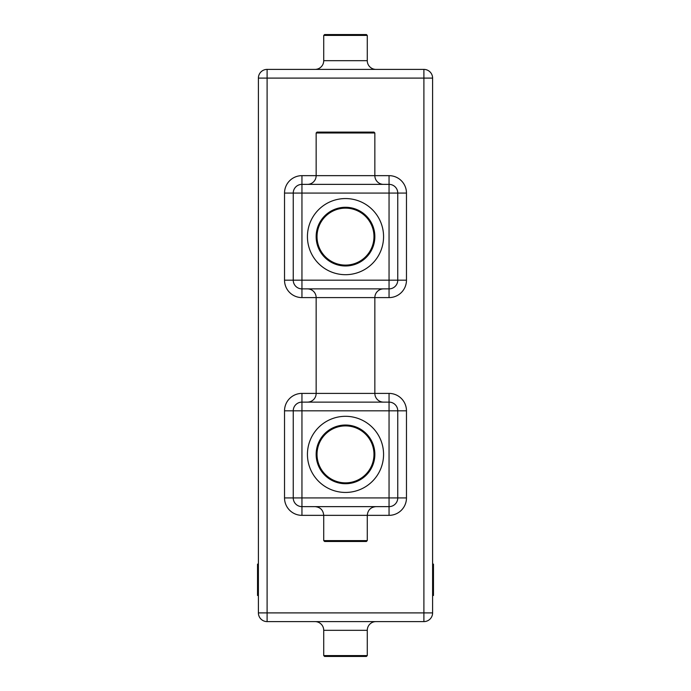 <?xml version="1.0" encoding="UTF-8"?>
<svg xmlns="http://www.w3.org/2000/svg" width="691" height="691" viewBox="0 0 691 691"><rect width="100%" height="100%" fill="white"/><g stroke="black" fill="none" stroke-linecap="round" stroke-linejoin="round"><path stroke-width="1.04" d="M317.022 132.102L373.978 132.102L374.85 132.974L316.15 132.974L317.022 132.102M383.565 184.367A8.707 8.707 0 0 1 374.85 175.652L374.85 132.974M307.435 184.367A8.707 8.707 0 0 0 316.15 175.652L316.15 132.974M301.95 175.652L301.95 184.367L389.05 184.367A8.707 8.707 0 0 1 397.757 193.074L397.757 280.175A8.707 8.707 0 0 1 389.05 288.881L301.95 288.881A8.707 8.707 0 0 1 293.243 280.175L293.243 193.074A8.707 8.707 0 0 1 301.95 184.367L301.95 280.175L389.05 280.175L389.05 193.074L284.528 193.074A17.422 17.422 0 0 1 301.95 175.652L389.05 175.652L389.05 193.074L406.472 193.074A17.422 17.422 0 0 0 389.05 175.652M316.15 236.624A29.35 29.35 0 0 1 345.5 207.274A29.35 29.35 0 0 1 374.85 236.624A29.35 29.35 0 0 1 345.5 265.975A29.35 29.35 0 0 1 316.15 236.624M317.022 236.624A28.478 28.478 0 0 0 345.5 265.102A28.478 28.478 0 0 0 373.978 236.624A28.478 28.478 0 0 0 345.5 208.138A28.478 28.478 0 0 0 317.022 236.624M307.435 288.881A8.707 8.707 0 0 1 316.15 297.596L301.95 297.596A17.422 17.422 0 0 1 284.528 280.175L284.528 193.074M383.565 288.881A8.707 8.707 0 0 0 374.85 297.596L316.15 297.596L316.15 393.404L374.85 393.404L374.85 297.596L389.05 297.596A17.422 17.422 0 0 0 406.472 280.175L406.472 193.074M284.528 410.825A17.422 17.422 0 0 1 301.95 393.404L301.95 402.119L389.05 402.119A8.707 8.707 0 0 1 397.757 410.825L397.757 497.926A8.707 8.707 0 0 1 389.05 506.633L301.95 506.633A8.707 8.707 0 0 1 293.243 497.926L293.243 410.825A8.707 8.707 0 0 1 301.95 402.119L301.95 497.926L389.05 497.926L389.05 410.825L284.528 410.825L284.528 497.926A17.422 17.422 0 0 0 301.95 515.348L323.725 515.348C323.207 510.053 320.304 507.151 315.018 506.633M383.565 402.119A8.707 8.707 0 0 1 374.85 393.404L389.05 393.404L389.05 410.825L406.472 410.825A17.422 17.422 0 0 0 389.05 393.404M307.435 402.119A8.707 8.707 0 0 0 316.15 393.404L301.95 393.404M316.15 454.376A29.35 29.35 0 0 1 345.5 425.025A29.35 29.35 0 0 1 374.85 454.376A29.35 29.35 0 0 1 345.5 483.726A29.35 29.35 0 0 1 316.15 454.376M317.022 454.376A28.478 28.478 0 0 0 345.5 482.862A28.478 28.478 0 0 0 373.978 454.376A28.478 28.478 0 0 0 345.5 425.898A28.478 28.478 0 0 0 317.022 454.376M323.725 540.604L367.275 540.604L367.275 515.348L323.725 515.348L323.725 540.604L324.597 541.476L366.403 541.476L367.275 540.604M258.399 612.9L258.399 78.1L267.106 78.1L267.106 612.9L423.894 612.9L423.894 78.1L267.106 78.1L267.106 69.394A8.707 8.707 0 0 0 258.399 78.1A8.707 8.707 0 0 1 267.106 69.394L423.894 69.394L423.894 78.1L432.601 78.1L432.601 612.9A8.707 8.707 0 0 1 423.894 621.606L267.106 621.606A8.707 8.707 0 0 1 258.399 612.9A8.707 8.707 0 0 0 267.106 621.606L267.106 612.9L258.399 612.9M258.399 564.124L257.527 564.124L257.527 595.478L258.399 595.478M375.982 69.394A8.707 8.707 0 0 1 367.275 60.678L367.275 35.422L323.725 35.422L323.725 60.678L367.275 60.678M315.018 69.394A8.707 8.707 0 0 0 323.725 60.678M323.725 35.422L324.597 34.55L366.403 34.55L367.275 35.422M432.601 595.478L433.473 595.478L433.473 564.124L432.601 564.124M315.018 621.606A8.707 8.707 0 0 1 323.725 630.322L323.725 655.578L367.275 655.578L367.275 630.322L323.725 630.322M375.982 621.606A8.707 8.707 0 0 0 367.275 630.322M367.275 655.578L366.403 656.45L324.597 656.45L323.725 655.578M432.601 78.1A8.707 8.707 0 0 0 423.894 69.394A8.707 8.707 0 0 1 432.601 78.1M423.894 621.606A8.707 8.707 0 0 0 432.601 612.9A8.707 8.707 0 0 1 423.894 621.606L423.894 612.9L432.601 612.9M383.565 236.624A38.065 38.065 0 0 1 345.5 274.69A38.065 38.065 0 0 1 307.435 236.624A38.065 38.065 0 0 1 345.5 198.559A38.065 38.065 0 0 1 383.565 236.624M284.528 280.175L301.95 280.175L301.95 297.596M389.05 297.596L389.05 280.175L406.472 280.175M383.565 454.376A38.065 38.065 0 0 1 345.5 492.441A38.065 38.065 0 0 1 307.435 454.376A38.065 38.065 0 0 1 345.5 416.31A38.065 38.065 0 0 1 383.565 454.376M284.528 497.926L301.95 497.926L301.95 515.348M389.05 515.348L389.05 497.926L406.472 497.926A17.422 17.422 0 0 1 389.05 515.348L367.275 515.348C367.793 510.053 370.696 507.151 375.982 506.633M406.472 410.825L406.472 497.926M258.399 590.252L257.527 590.252M258.399 569.349L257.527 569.349M267.106 69.394A8.707 8.707 0 0 0 258.399 78.1M433.473 569.349L432.601 569.349M433.473 590.252L432.601 590.252"/></g></svg>
